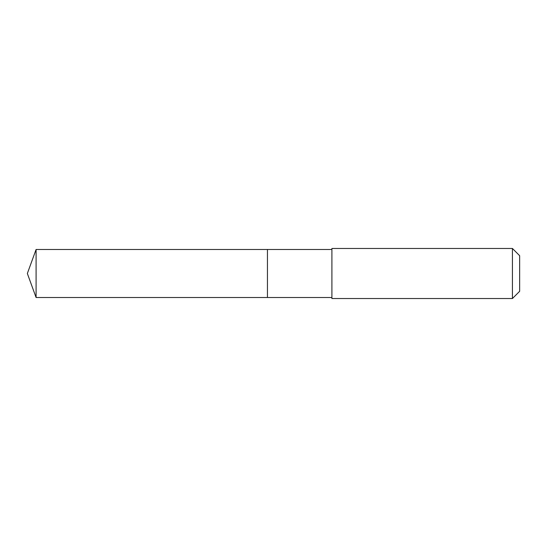 <?xml version="1.0" encoding="UTF-8"?>
<svg xmlns="http://www.w3.org/2000/svg" width="547" height="547" viewBox="0 0 547 547"><rect width="100%" height="100%" fill="white"/><g stroke="black" fill="none" stroke-linecap="round" stroke-linejoin="round"><path stroke-width="0.82" d="M267.449 297.506L267.449 249.494L36.088 249.487L36.088 297.513L267.449 297.506L267.449 249.494L331.906 249.494L331.906 297.506L36.088 297.513L27.35 273.5L36.088 297.513M331.906 274.758L331.906 298.532L512.423 298.532L512.423 248.468L331.906 248.468L331.906 274.758M512.423 248.468L519.65 255.695L519.65 291.305L512.423 298.532M27.35 273.5L36.088 249.487M331.906 297.506L331.906 298.532M331.906 249.494L331.906 248.468"/></g></svg>

